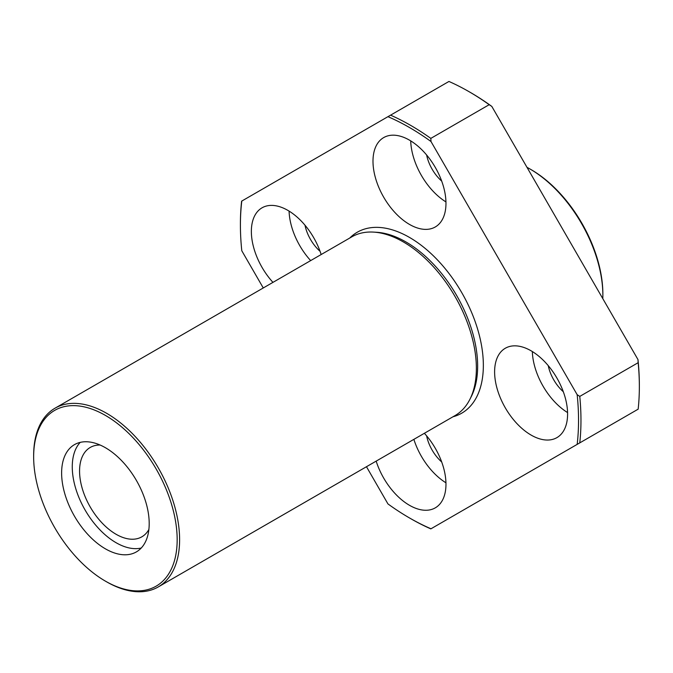 <?xml version="1.0" encoding="UTF-8"?>
<svg xmlns="http://www.w3.org/2000/svg" width="673" height="673" viewBox="0 0 673 673"><rect width="100%" height="100%" fill="white"/><g stroke="black" fill="none" stroke-linecap="round" stroke-linejoin="round"><path stroke-width="1.01" d="M366.474 466.717L387.951 503.926A239.092 138.041 -120 0 0 409.47 517.932A239.092 138.041 -120 0 0 430.998 528.776L577.165 444.382A239.092 138.041 -120 0 0 577.165 394.681L430.998 141.523A239.092 138.041 -120 0 0 387.951 116.673L241.792 201.059A239.092 138.041 -120 0 0 240.412 225.119A239.092 138.041 -120 0 0 241.792 250.76L263.269 287.968M531.106 435.078A51.602 29.789 -120 0 0 556.899 437.635A51.602 29.789 -120 0 0 556.908 378.049A51.602 29.789 -120 0 0 505.305 348.252A51.602 29.789 -120 0 0 497.389 389.6A51.602 29.789 -120 0 0 531.106 435.078M376.165 461.123A51.602 29.789 -120 0 0 409.478 505.297A51.602 29.789 -120 0 0 435.28 507.854A51.602 29.789 -120 0 0 424.369 433.294M321.164 254.545A51.602 29.789 -120 0 0 262.049 207.814A51.602 29.789 -120 0 0 272.96 282.374M409.478 224.412A51.602 29.789 -120 0 0 435.28 226.969A51.602 29.789 -120 0 0 435.28 167.384A51.602 29.789 -120 0 0 383.677 137.595A51.602 29.789 -120 0 0 375.77 178.942A51.602 29.789 -120 0 0 409.478 224.412M602.806 298.661A103.205 59.586 -120 0 0 602.865 295.338L602.865 293.933A101.48 58.593 -120 0 0 531.106 169.638L529.887 168.94A103.205 59.586 -120 0 0 526.984 167.325M602.865 295.338A103.205 59.586 -120 0 0 529.887 168.94M387.951 116.673L448.95 81.458A240.808 139.033 -120 0 1 469.073 91.696A240.808 139.033 -120 0 1 489.195 104.694L430.813 138.394L430.998 141.523M240.412 225.119L240.412 223.714A240.808 139.033 -120 0 1 241.607 201.168L241.792 201.059M637.979 409.277L638.155 409.167A240.808 139.033 -120 0 0 639.35 386.622L639.35 385.217A239.092 138.041 -120 0 0 637.979 359.575L491.812 106.41A239.092 138.041 -120 0 0 470.292 92.394L469.073 91.696M548.243 365.641A30.1 17.38 -120 0 0 563.318 391.745M532.343 351.55A51.602 29.789 -120 0 0 567.566 412.566M577.165 394.681L579.773 396.405L638.155 362.697L637.979 359.575M491.812 106.41L489.195 104.694M430.998 528.776L430.813 528.877A240.808 139.033 -120 0 1 410.69 518.639L409.47 517.932M638.155 409.167L577.165 444.382M430.813 138.394A240.808 139.033 -120 0 0 390.567 115.159M579.773 442.876A240.808 139.033 -120 0 0 579.773 396.405M158.231 586.949L454.998 415.611A103.205 59.586 -120 0 0 469.905 399.308A103.205 59.586 -120 0 0 454.998 296.44A103.205 59.586 -120 0 0 373.372 232.092A103.205 59.586 -120 0 0 351.794 236.854L55.026 408.191A103.205 59.586 -120 0 0 33.65 455.436L33.65 456.841A101.48 58.593 -120 0 0 105.409 581.135L106.628 581.834A103.205 59.586 -120 0 0 158.231 586.949A103.205 59.586 -120 0 0 158.231 467.777A103.205 59.586 -120 0 0 55.026 408.191M106.628 581.834L105.409 581.135A101.48 58.593 -120 0 0 177.167 539.704A101.48 58.593 -120 0 0 105.409 415.409A101.48 58.593 -120 0 0 33.65 456.841M105.409 548.832A61.924 35.753 -120 0 0 136.367 551.902A61.924 35.753 -120 0 0 136.375 480.396A61.924 35.753 -120 0 0 74.451 444.651A61.924 35.753 -120 0 0 64.953 494.268A61.924 35.753 -120 0 0 105.409 548.832M80.23 442.371A61.924 35.753 -120 0 0 77.193 492.998A61.924 35.753 -120 0 0 116.05 542.69A61.924 35.753 -120 0 0 141.229 548.032M100.109 445.03A51.602 29.789 -120 0 0 90.249 447.444A51.602 29.789 -120 0 0 82.342 488.791A51.602 29.789 -120 0 0 116.05 534.261A51.602 29.789 -120 0 0 141.852 536.818A51.602 29.789 -120 0 0 148.876 529.483M639.35 386.622A240.808 139.033 -120 0 0 638.155 362.697M410.715 140.884A51.602 29.789 -120 0 0 445.947 201.908M426.615 154.983A30.1 17.38 -120 0 0 441.69 181.087M413.87 439.36A51.602 29.789 -120 0 0 445.947 482.793M426.615 435.868A30.1 17.38 -120 0 0 441.69 461.972M289.087 211.103A51.602 29.789 -120 0 0 310.665 260.602M304.987 225.203A30.1 17.38 -120 0 0 320.062 251.307M452.971 416.78A104.466 60.318 -120 0 0 461.712 292.562A104.466 60.318 -120 0 0 349.767 238.023M469.905 399.308L471.302 396.54A101.396 58.543 -120 0 0 456.656 295.489A101.396 58.543 -120 0 0 376.459 232.269L373.372 232.092"/></g></svg>
